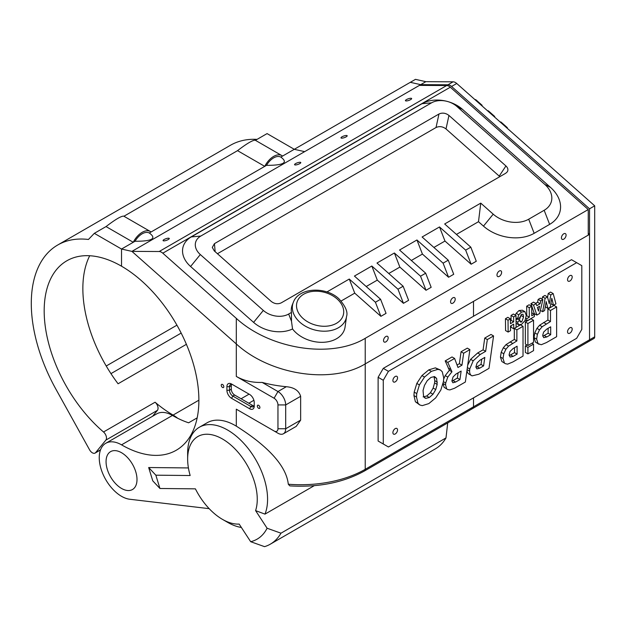 <?xml version="1.0" encoding="UTF-8"?>
<svg xmlns="http://www.w3.org/2000/svg" width="626" height="626" viewBox="0 0 626 626"><rect width="100%" height="100%" fill="white"/><g stroke="black" fill="none" stroke-linecap="round" stroke-linejoin="round"><path stroke-width="0.94" d="M280.98 533.188L267.099 528.234A69.283 40.001 60 0 1 250.674 541.701L264.555 546.654A80.222 46.316 -120 0 0 270.299 544.182A80.222 46.316 -120 0 0 280.98 533.188L445.994 437.918A80.222 46.316 60 0 1 435.313 448.905L270.299 544.182M250.674 541.701L239.163 524.079A49.227 28.42 60 0 1 222.449 519.361A49.227 28.42 60 0 1 195.406 488.851L159.943 488.491L155.843 475.181L190.163 475.525A49.227 28.42 60 0 1 187.643 459.077A49.227 28.42 60 0 1 227.848 442.582A49.227 28.42 60 0 1 255.588 510.613L267.099 528.234M447.707 422.926L445.994 437.918M255.588 510.613L264.978 514.126L314.252 485.674M588.252 233.24L589.543 234.382L473.514 301.372L473.514 316.255L473.514 301.372L365.224 363.894C331.49 384.427 270.041 374.919 236.307 343.948L131.914 251.378L304.659 151.641L294.283 149.309L280.808 157.087C288.469 162.635 283.703 165.381 266.504 165.342L149.309 233.005C156.977 238.553 152.204 241.307 135.013 241.26A14.586 8.42 -60 0 1 149.309 233.005M470.94 408.277A3.646 2.105 -120 0 0 472.763 408.457A3.646 2.105 -120 0 0 473.514 406.79L473.514 397.854L473.514 406.79L365.224 469.312A91.161 52.631 180 0 1 288.296 484.227L289.807 485.878C318.501 487.576 343.392 482.607 364.473 470.979A3.646 2.105 -120 0 0 365.224 469.312L365.224 363.894C331.49 384.427 270.041 374.919 236.307 343.948L131.914 251.378L121.53 249.046L121.53 266.207A109.394 63.156 60 0 1 192.996 362.603A109.394 63.156 60 0 1 176.227 450.258A109.394 63.156 60 0 1 121.53 444.843A31.519 18.201 -120 0 0 105.771 443.286A31.519 18.201 -120 0 0 102.914 473.976A31.519 18.201 -120 0 0 129.762 499.251L209.178 508.664M264.978 514.126A56.52 32.63 -120 0 0 249.305 449.961A56.52 32.63 -120 0 0 199.35 427.245L207.089 422.785A56.52 32.63 60 0 1 236.307 426.149C256.597 438.982 285.808 460.642 288.296 484.227M199.35 427.245A56.52 32.63 -120 0 0 187.643 453.122L187.643 459.077M222.449 519.361L227.606 522.342A56.52 32.63 -120 0 0 241.378 527.468M241.088 398.762L249.078 394.145M248.819 403.222L253.906 400.296M262.169 424.107L236.307 409.177L236.307 426.149M446.667 85.535L159.184 251.511L131.914 251.378L419.397 85.394L446.667 85.535A7.293 4.21 60 0 1 450.297 87.21L588.252 209.546L365.224 338.314C331.49 358.847 270.041 349.339 236.307 318.368L236.307 376.429L274.094 398.238A5.47 3.161 60 0 1 277.96 404.936L277.96 428.755A5.47 3.161 60 0 1 274.094 430.985L236.307 409.177M277.96 433.223L274.094 430.985L277.96 433.223A10.939 6.315 -120 0 0 283.429 433.763A10.939 6.315 -120 0 0 285.691 428.755L285.691 404.936A10.939 6.315 -120 0 0 277.96 391.54L262.169 382.423A91.161 52.631 0 0 0 286.325 386.712C294.118 387.4 298.892 390.593 300.644 396.305L300.644 420.124L296.223 426.376L283.429 433.763M236.307 376.429C243.882 380.757 252.497 382.76 262.169 382.423M258.624 405.312A1.823 1.056 60 0 1 259.813 406.916A1.823 1.056 60 0 1 259.532 408.379A1.823 1.056 60 0 1 257.709 407.323A1.823 1.056 60 0 1 257.709 405.218A1.823 1.056 60 0 1 258.624 405.312M222.52 384.474A1.823 1.056 60 0 1 223.717 386.078A1.823 1.056 60 0 1 223.435 387.541A1.823 1.056 60 0 1 221.612 386.485A1.823 1.056 60 0 1 221.612 384.38A1.823 1.056 60 0 1 222.52 384.474M231.55 384.317A4.742 2.739 -120 0 0 231.291 385.663L231.291 389.231A4.742 2.739 -120 0 0 234.64 395.037L252.693 405.46A4.742 2.739 -120 0 0 253.976 405.906M254.234 406.055L254.234 402.479A6.565 3.787 -120 0 0 249.594 394.443L231.55 384.02A6.565 3.787 -120 0 0 226.909 386.704L226.909 390.272A6.565 3.787 -120 0 0 231.55 398.316L249.594 408.731A6.565 3.787 -120 0 0 254.234 406.055M254.234 404.568A4.742 2.739 60 0 1 253.256 406.736A4.742 2.739 60 0 1 250.885 406.501L232.833 396.078A4.742 2.739 60 0 1 229.484 390.272L229.484 386.704A4.742 2.739 60 0 1 230.47 384.536A4.742 2.739 60 0 1 232.833 384.771L231.55 384.02M159.943 488.491L152.767 480.846L148.667 467.536L188.418 467.935M121.53 452.715A21.879 12.63 60 0 1 135.826 471.996A21.879 12.63 60 0 1 132.469 489.524A21.879 12.63 60 0 1 110.591 476.895A21.879 12.63 60 0 1 110.591 451.636A21.879 12.63 60 0 1 121.53 452.715M197.174 417.863L188.614 422.8A109.394 63.156 60 0 1 172.455 415.445A31.519 18.201 -120 0 0 156.696 413.88L105.771 443.286M135.013 241.26L121.53 249.046L94.323 233.334L106.044 226.573C115.247 219.523 121.131 216.04 123.705 216.119L150.365 231.51A16.409 9.476 -60 0 1 151.069 231.988L264.743 166.359L237.536 150.655C246.738 143.604 252.63 140.122 255.205 140.201L281.856 155.592A16.409 9.476 -60 0 1 282.561 156.07L294.283 149.309L267.075 133.596L255.424 140.326M266.504 165.342A14.586 8.42 -60 0 1 280.808 157.087M155.843 475.181L148.667 467.536M508.148 332.062L505.565 330.575L505.456 318.728L508.03 320.222L508.148 332.062L510.519 330.661L510.472 326.044L513.696 324.143L513.735 328.76L516.114 327.359L515.996 315.52L513.625 316.92L513.672 321.803L510.448 323.705L510.401 318.822L508.03 320.222M505.456 318.728L507.827 317.327L510.401 318.822M510.425 320.708L511.09 320.316L513.672 321.803M511.09 320.316L511.043 315.434L513.625 316.92M511.043 315.434L513.414 314.033L515.996 315.52M511.145 325.653L511.16 327.273L513.735 328.76M516.035 319.878L517.405 318.97L519.987 320.457L517.459 322.132L518.672 324.769L521.685 324.252L525.058 320.543L526.255 315.426L524.924 311.693L521.583 312.038L518.774 314.808L517.428 318.853L519.768 317.632L521.575 314.315L523.023 314.26L523.571 316.983L521.716 321.96L520.464 322.069L519.987 320.457M516.051 321.318L517.459 322.132M520.034 320.989L521.716 321.96M519.134 320.473L520.988 315.488L523.571 316.983M520.988 315.488L520.981 314.855M516.02 318.039L517.428 318.853M515.323 315.128L516.192 313.321L518.774 314.808M516.192 313.321L519.009 310.551L521.583 312.038M519.009 310.551L522.35 310.206L524.924 311.693M518.672 324.769L516.067 323.266M526.795 321.052L534.361 316.584L534.338 314.244L531.771 315.762L531.677 306.263L529.228 307.702L529.322 317.202L526.771 318.712L526.795 321.052L525.222 320.144M531.74 312.765L534.338 314.244M526.223 316.02L526.748 315.715L526.654 306.216L529.103 304.768L531.677 306.263M526.654 306.216L529.228 307.702M526.748 315.715L529.322 317.202M525.918 318.219L526.771 318.712M536.881 315.097L539.682 313.446L542.867 299.651L540.747 300.903L540.128 303.727L536.795 305.691L536.13 303.633L533.54 305.159L536.881 315.097L534.307 313.61L530.958 303.673L533.555 302.139L536.13 303.633M539.573 306.255L538.509 311.059L537.382 307.538L539.573 306.255M535.653 303.352L537.546 302.233L538.172 299.416L540.293 298.164L542.867 299.651M538.172 299.416L540.747 300.903M537.546 302.233L540.128 303.727M530.958 303.673L533.54 305.159M542.093 299.205L542.531 296.841L545.113 298.328L542.64 311.701L544.62 310.527L546.162 301.607L547.969 308.555L550.199 307.233L551.811 298.266L553.478 305.3L555.943 303.845L553.173 293.571L550.817 294.963L549.26 303.759L547.484 296.927L545.113 298.328M540.387 310.402L542.64 311.701M542.531 296.841L544.91 295.441L547.484 296.927M547.57 297.256L548.235 293.477L550.817 294.963M548.235 293.477L550.59 292.084L553.173 293.571M550.849 303.61L553.478 305.3M545.285 306.662L547.969 308.555M546.764 329.088L550.692 326.819L550.692 334.714L546.788 336.968L543.712 337.672L542.703 335.38L543.611 332.109L546.764 329.088M542.773 336.162L544.205 335.481L546.788 336.968M544.205 335.481L548.118 333.228L550.692 334.714M548.118 333.228L548.118 328.306M539.009 344.3L535.457 342.101L534.041 337.617L534.8 332.883L536.936 328.36L539.604 325.223L547.907 320.042L547.907 308.978L550.489 310.473L550.489 321.529L542.186 326.709L539.51 329.847L537.374 334.378L536.623 339.104L538.039 343.588L541.263 344.73L546.467 342.563L556.624 336.694L556.624 306.928L550.489 310.473M547.907 320.042L550.489 321.529M547.907 308.978L554.049 305.433L556.624 306.928M535.457 342.101L538.039 343.588M534.041 337.617L536.623 339.104M534.8 332.883L537.374 334.378M536.936 328.36L539.51 329.847M539.604 325.223L542.186 326.709M383.276 380.272L383.276 443.998L388.433 446.98L576.648 338.314L581.804 329.378L581.804 265.643L576.648 262.67L388.433 371.335L383.276 380.272L378.12 377.29L378.12 441.025L383.276 443.998M501.856 361.499L505.401 363.698L501.856 361.499L500.44 357.023L501.199 352.289L503.327 347.759L506.004 344.629L514.306 339.441L514.306 328.423M516.114 327.335L520.441 324.839L523.023 326.326L516.88 329.871L516.88 340.927L508.578 346.115L505.91 349.253L503.773 353.776L503.022 358.51L504.439 362.994M444.092 387.283L447.653 389.536L444.092 387.283L442.981 383.441M443.717 378.996L445.219 375.608L449.374 370.271L445.196 360.897L452.027 356.961L454.601 358.448L447.778 362.391L451.956 371.758L447.793 377.095L445.704 382.995L445.563 384.927L446.667 388.777M457.066 365.036L459.398 363.69L461.065 351.734L467.317 348.134L469.891 349.621L463.647 353.228L461.972 365.177L457.982 367.485L454.601 358.448M569.863 327.797A3.279 1.894 -60 0 1 571.507 327.633A3.279 1.894 -60 0 1 571.507 331.42A3.279 1.894 -60 0 1 568.22 333.314A3.279 1.894 -60 0 1 567.719 330.685A3.279 1.894 -60 0 1 569.863 327.797M395.217 428.622A3.279 1.894 -60 0 1 396.861 428.466A3.279 1.894 -60 0 1 396.861 432.253A3.279 1.894 -60 0 1 393.582 434.147A3.279 1.894 -60 0 1 393.073 431.517A3.279 1.894 -60 0 1 395.217 428.622M569.863 275.667A3.279 1.894 -60 0 1 571.507 275.503A3.279 1.894 -60 0 1 571.507 279.29A3.279 1.894 -60 0 1 568.22 281.184A3.279 1.894 -60 0 1 567.719 278.554A3.279 1.894 -60 0 1 569.863 275.667M395.217 376.492A3.279 1.894 -60 0 1 396.861 376.336A3.279 1.894 -60 0 1 396.861 380.123A3.279 1.894 -60 0 1 393.582 382.016A3.279 1.894 -60 0 1 393.073 379.387A3.279 1.894 -60 0 1 395.217 376.492M419.764 404.959L415.398 401.751L413.935 395.554L414.185 392.095L416.814 383.425L421.94 375.584L428.787 369.872L435.375 367.853L440.454 370.029L437.95 369.34L431.361 371.359L424.514 377.079L419.397 384.92L416.767 393.59L416.509 397.048L417.98 403.238L419.764 404.959L422.245 405.64L428.818 403.606L435.704 397.878L440.837 390.021L443.49 381.383L443.748 377.963L442.253 371.758L440.454 370.029M467.019 369.598C467.019 372.134 467.857 373.722 469.531 374.379L472.106 375.866L478.859 374.215L488.992 368.362L493.57 335.951L487.325 339.558L485.651 351.342L480.244 354.465L473.193 360.819L469.75 368.949L469.602 371.093C469.602 373.62 470.439 375.217 472.106 375.866M467.732 365.06L470.619 359.324L477.661 352.978L483.076 349.848L484.743 338.071L490.987 334.464L493.57 335.951M527.914 345.529L525.339 344.042L525.339 322.014L530.965 318.759L533.54 320.254L527.914 323.501L527.914 345.529L533.54 342.281L533.54 320.254M527.914 353.886L533.54 350.638L533.54 344.136L527.914 347.383L527.914 353.886L525.339 352.399L525.339 345.896L526.943 344.973M531.936 343.204L533.54 344.136M525.339 345.896L527.914 347.383M525.339 322.014L527.914 323.501M513.163 348.486L517.092 346.217L517.092 354.113L513.179 356.374L510.112 357.07L509.102 354.778L510.01 351.507L513.163 348.486M509.173 355.56L510.605 354.879L513.179 356.374M510.605 354.879L514.509 352.626L517.092 354.113M514.509 352.626L514.509 347.704M514.306 339.441L516.88 340.927M514.345 328.407L516.88 329.871M505.401 363.698L507.655 364.129L512.858 361.969L523.023 356.1L523.023 326.326M500.44 357.023L503.022 358.51M501.199 352.289L503.773 353.776M503.327 347.759L505.91 349.253M506.004 344.629L508.578 346.115M476.863 368.91L475.885 366.961L477.082 363.017L479.985 360.185L484.821 357.399L483.585 365.913L479.626 368.198L476.863 368.91M475.909 367.266L477.043 366.711L479.626 368.198M477.043 366.711L481.003 364.426L483.585 365.913M481.003 364.426L481.77 359.16M467.09 369.637L469.602 371.093M467.372 367.579L469.75 368.949M470.619 359.324L473.193 360.819M477.661 352.978L480.244 354.465M483.076 349.848L485.651 351.342M484.743 338.071L487.325 339.558M452.864 382.768L451.878 380.905L453.075 376.915L455.986 374.043L461.143 371.069L459.946 379.559L455.618 382.056L452.864 382.768M451.902 381.124L453.044 380.569L455.618 382.056M453.044 380.569L457.363 378.073L459.946 379.559M457.363 378.073L458.107 372.822M447.653 389.536L449.828 389.928L454.57 388.237L465.353 382.016L469.891 349.621M443.083 383.495L445.563 384.927M443.435 381.688L445.704 382.995M445.219 375.608L447.793 377.095M449.374 370.271L451.956 371.758M448.286 368.088L450.861 369.583M445.196 360.897L447.778 362.391M459.398 363.69L461.972 365.177M461.065 351.734L463.647 353.228M427.222 380.71L430.923 377.439L434.483 376.562L436.643 378.394L437.175 384.442L435.735 389.552L432.996 394.216L429.295 397.51L425.711 398.379L423.591 396.501L423.043 390.546L424.483 385.381L427.222 380.71M424.303 397.557L425.711 398.379M423.137 396.892L426.713 396.015L429.295 397.51M426.713 396.015L430.414 392.729L432.996 394.216M430.414 392.729L433.161 388.065L435.735 389.552M433.161 388.065L434.593 382.955L437.175 384.442M434.593 382.955L434.773 380.671L437.355 382.157M434.773 380.671L434.068 376.907L436.643 378.394M428.787 369.872L431.361 371.359M435.375 367.853L437.95 369.34M415.398 401.751L417.98 403.238M413.935 395.554L416.509 397.048M414.185 392.095L416.767 393.59M416.814 383.425L419.397 384.92M421.94 375.584L424.514 377.079M378.12 377.29L383.276 368.362L388.433 371.335M576.648 262.67L571.491 259.688L383.276 368.362M181.172 333.087L110.951 373.628M89.706 255.744A109.394 63.156 60 0 0 118.071 383.769L186.399 344.316M106.224 365.999L176.931 325.176M94.323 233.334L88.438 239.476A127.626 73.68 -120 0 0 57.725 245.001A127.626 73.68 -120 0 0 55.878 389.114L89.549 449.781A5.47 3.161 60 0 0 95.097 453.083A5.47 3.161 60 0 0 95.621 452.637L105.872 440.101L157.439 410.335L152.603 416.251M257.067 139.371A127.626 73.68 -120 0 0 230.47 145.263L57.725 245.001M157.439 410.335A5.47 3.161 60 0 0 155.084 402.221L103.517 431.987A109.394 63.156 60 0 1 47.091 336.819A109.394 63.156 60 0 1 66.841 260.792A109.394 63.156 60 0 1 121.53 266.207L121.53 249.046L133.252 242.278L106.044 226.573M133.252 242.278A16.409 9.476 -60 0 1 150.365 231.51M264.743 166.359A16.409 9.476 -60 0 1 281.856 155.592M123.925 216.244L237.536 150.655M103.517 431.987A5.47 3.161 60 0 1 105.872 440.101M155.084 402.221A109.394 63.156 -120 0 0 173.097 415.069A31.519 18.201 60 0 1 177.651 418.238M561.436 237.817A3.279 1.894 -60 0 1 562.868 234.515A3.279 1.894 -60 0 1 565.403 233.639A3.279 1.894 -60 0 1 565.403 237.426A3.279 1.894 -60 0 1 562.117 239.32A3.279 1.894 -60 0 1 561.436 237.817M496.981 275.033A3.279 1.894 -60 0 1 498.413 271.731A3.279 1.894 -60 0 1 500.941 270.855A3.279 1.894 -60 0 1 500.941 274.642A3.279 1.894 -60 0 1 497.662 276.535A3.279 1.894 -60 0 1 496.981 275.033M385.851 336.514A3.279 1.894 -60 0 1 387.494 336.35A3.279 1.894 -60 0 1 387.494 340.137A3.279 1.894 -60 0 1 384.215 342.039A3.279 1.894 -60 0 1 383.707 339.402A3.279 1.894 -60 0 1 385.851 336.514M452.888 297.812A3.279 1.894 -60 0 1 454.531 297.647A3.279 1.894 -60 0 1 454.531 301.435A3.279 1.894 -60 0 1 451.252 303.328A3.279 1.894 -60 0 1 450.743 300.699A3.279 1.894 -60 0 1 452.888 297.812M215.148 251.691L214.452 243.639L212.292 247.395L214.272 250.916L271.254 301.442C274.532 303.923 277.858 304.392 281.238 302.859L505.753 173.238L507.318 171.806C508.429 169.865 507.968 167.917 505.925 165.953L499.212 176.117L499.783 176.681M499.212 176.117L446.009 128.948L448.952 115.434C445.665 112.954 442.339 112.484 438.967 114.018L436.025 127.524C439.405 125.998 442.731 126.468 446.009 128.948M436.025 127.524L217.441 253.726M346.546 316.49L345.09 326.928A28.945 20.462 -165 0 1 323.157 342.305A28.945 20.462 -165 0 1 292.545 328.971L291.497 321.295L291.442 312.437A27.982 19.789 -165 0 1 292.303 304.839L293.351 302.241A27.638 19.547 15 0 0 314.448 329.894A27.638 19.547 15 0 0 346.546 316.49C348.072 312.092 345.505 306.161 338.838 298.704C325.637 286.199 298.712 287.444 293.351 302.241M214.452 243.639L438.967 114.018M448.952 115.434L505.925 165.953M447.402 101.459L447.457 101.475A29.172 20.627 -165 0 1 462.598 109.448L550.512 187.409A36.465 25.783 -165 0 1 549.636 224.374L534.166 233.31A36.465 25.783 -165 0 1 483.475 226.111L478.499 221.69L480.76 203.129L493.218 214.17A25.525 18.044 15 0 0 528.696 219.21L544.166 210.281A25.525 18.044 15 0 0 544.784 184.404L456.87 106.443A18.232 12.888 15 0 0 447.402 101.459A18.232 12.888 15 0 0 431.525 102.844L200.758 236.072A18.232 12.888 15 0 0 200.32 254.555L263.335 310.433A18.232 12.888 15 0 0 288.672 314.033L291.442 312.437M292.545 328.971A29.172 20.627 -165 0 1 253.593 322.367L190.586 266.496A29.172 20.627 -165 0 1 191.29 236.918L422.049 103.689A29.172 20.627 -165 0 1 447.199 101.404M375.42 302.241L380.577 299.259L386.046 313.36L380.89 316.333L354.739 293.148L349.269 279.047L375.42 302.241L380.89 316.333M380.577 299.259L354.426 276.074L371.828 266.027L397.98 289.212L403.449 303.313L377.298 280.119L366.21 286.52M377.298 280.119L371.828 266.027M397.98 289.212L403.136 286.238L408.606 300.331L403.449 303.313M403.136 286.238L376.985 263.045L394.388 252.998L420.539 276.191L426.009 290.284L399.857 267.099L388.769 273.499M399.857 267.099L394.388 252.998M420.539 276.191L425.696 273.21L431.165 287.311L426.009 290.284M425.696 273.21L399.545 250.024L416.947 239.977L443.098 263.163L448.568 277.255L422.417 254.07L411.329 260.471M422.417 254.07L416.947 239.977M443.098 263.163L448.255 260.181L453.725 274.282L448.568 277.255M448.255 260.181L422.104 236.996L439.507 226.948L465.658 250.134L471.128 264.235L444.976 241.049L433.888 247.45M444.976 241.049L439.507 226.948M471.128 264.235L476.284 261.253L470.815 247.16L444.663 223.975L480.76 203.129M470.815 247.16L465.658 250.134M354.739 293.148L341.147 300.996M326.913 291.951L349.269 279.047M478.499 221.69L456.448 234.421M588.252 209.546L588.252 235.126L365.224 363.894L365.224 338.314M299.995 162.275A3.279 0.853 161 0 1 300.777 162.549A3.279 0.853 161 0 1 297.953 164.427A3.279 0.853 161 0 1 294.564 164.685A3.279 0.853 161 0 1 296.427 163.183A3.279 0.853 161 0 1 299.995 162.275M168.496 238.193A3.279 0.853 161 0 1 169.278 238.467A3.279 0.853 161 0 1 166.453 240.345A3.279 0.853 161 0 1 163.073 240.603A3.279 0.853 161 0 1 164.935 239.101A3.279 0.853 161 0 1 168.496 238.193M410.859 98.266A3.279 0.853 161 0 1 411.642 98.54A3.279 0.853 161 0 1 408.817 100.418A3.279 0.853 161 0 1 405.437 100.676A3.279 0.853 161 0 1 407.299 99.174A3.279 0.853 161 0 1 410.859 98.266M346.405 135.482A3.279 0.853 161 0 1 347.187 135.756A3.279 0.853 161 0 1 344.363 137.634A3.279 0.853 161 0 1 340.974 137.892A3.279 0.853 161 0 1 342.837 136.39A3.279 0.853 161 0 1 346.405 135.482M236.307 318.368L162.807 253.194L450.297 87.21M159.184 251.511A7.293 4.21 60 0 1 162.807 253.194M501.027 122.07L499.947 121.804L506.246 127.391L507.334 127.657L501.027 122.07M507.334 127.657L506.997 128.048M488.429 110.896L487.349 110.63L493.648 116.217L494.728 116.483L488.429 110.896M494.728 116.483L494.391 116.882M475.83 99.722L474.751 99.456L481.05 105.043L482.13 105.309L475.83 99.722M482.13 105.309L481.793 105.708M493.648 116.217L499.947 121.804M481.05 105.043L487.349 110.63M506.246 127.391L594.7 205.821L589.543 208.802L451.581 86.466A7.293 4.21 60 0 0 447.958 84.792L420.688 84.651L410.312 82.319L420.688 84.651L304.659 151.641L294.283 149.309L415.468 79.346L425.844 81.677L453.114 81.81A7.293 4.21 60 0 1 456.737 83.493L474.751 99.456M594.7 205.821L594.7 336.827A3.646 2.105 60 0 1 593.941 338.494L588.784 341.467A3.646 2.105 60 0 1 586.961 341.287M589.543 208.802L589.543 339.801A3.646 2.105 60 0 1 588.784 341.467A3.646 2.105 60 0 0 589.543 339.801L594.7 336.827M421.541 85.41L420.688 84.651L425.844 81.677M589.543 234.382L589.543 339.801L473.514 406.79A3.646 2.105 -120 0 1 472.763 408.457L364.473 470.979M300.644 420.124L285.691 428.755L277.96 428.755M300.644 396.305L285.691 404.936L277.96 404.936M286.325 386.712L277.96 391.54L274.094 398.238M252.693 405.46L250.885 406.501L249.594 408.731M234.64 395.037L232.833 396.078L231.55 398.316M231.291 389.231L229.484 390.272L226.909 390.272M231.291 385.663L229.484 386.704L226.909 386.704M172.455 415.445L121.53 444.843M543.658 322.492L546.24 323.978M510.057 341.89L512.631 343.384M100.551 449.789L95.621 452.637M198.88 400.186L173.097 415.069M337.093 298.946A24.007 16.972 -165 0 1 325.825 326.232A24.007 16.972 -165 0 1 297.428 301.051A24.007 16.972 -165 0 1 337.093 298.946M291.497 321.295L288.672 314.033M253.593 322.367L263.335 310.433M190.586 266.496L200.32 254.555M191.29 236.918L200.758 236.072M422.049 103.689L431.525 102.844M462.598 109.448L456.87 106.443M550.512 187.409L544.784 184.404M549.636 224.374L544.166 210.281M534.166 233.31L528.696 219.21M483.475 226.111L493.218 214.17M451.581 86.466L456.737 83.493M447.958 84.792L453.114 81.81M100.481 449.969L95.097 453.083M472.763 408.457L588.784 341.467"/></g></svg>
